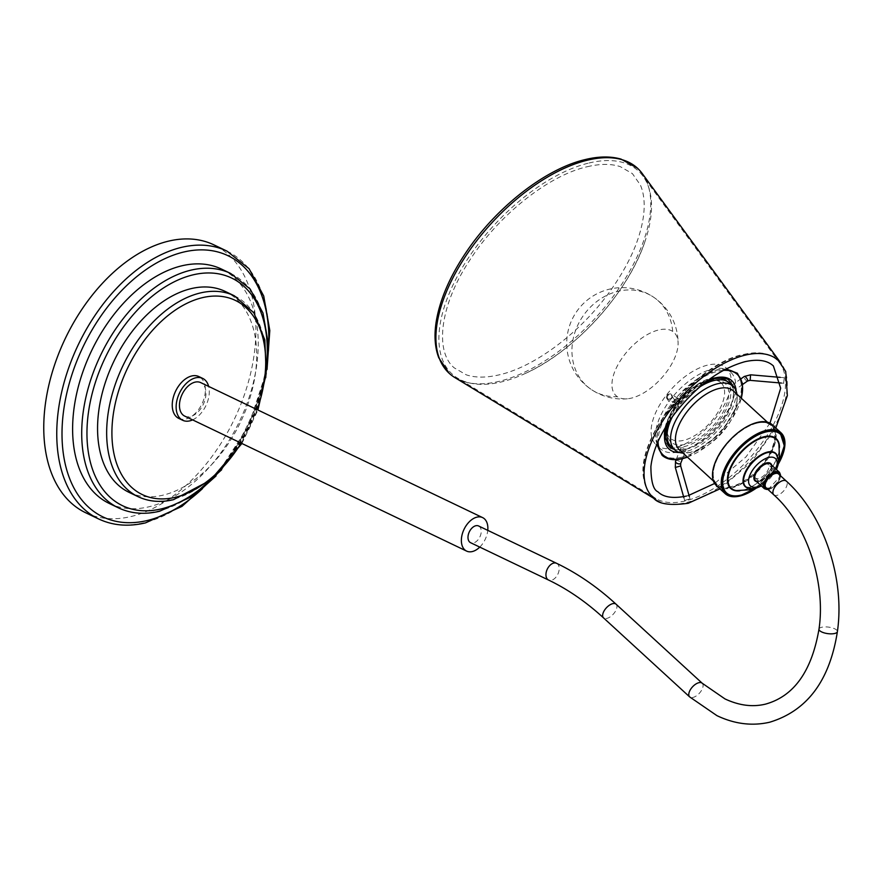 <?xml version="1.0" encoding="UTF-8"?>
<svg xmlns="http://www.w3.org/2000/svg" width="882" height="882" viewBox="0 0 882 882"><rect width="100%" height="100%" fill="white"/><g stroke="black" fill="none" stroke-linecap="round" stroke-linejoin="round"><path stroke-width="0.66" stroke-dasharray="4.41 3.31" d="M736.955 394.254A43.163 21.796 -47.5 0 1 737.154 398.289A43.163 21.796 -47.5 0 1 690.694 452.201A43.163 21.796 -47.5 0 1 687.034 452.918A43.163 21.796 -47.5 0 1 682.999 453.072M729.502 383.008A43.163 21.796 -47.5 0 1 724.982 418.421A43.163 21.796 -47.5 0 1 687.155 448.949A43.163 21.796 -47.5 0 1 671.147 446.601M672.492 416.624A43.163 21.796 -47.5 0 1 699.746 386.922M733.207 390.814A39.911 20.165 -47.5 0 1 737.01 401.938A39.911 20.165 -47.5 0 1 694.046 451.805A39.911 20.165 -47.5 0 1 690.661 452.455A39.911 20.165 -47.5 0 1 679.239 449.622M731.817 486.456A39.911 20.165 -47.5 0 1 717.011 484.284A39.911 20.165 -47.5 0 1 721.189 451.529A39.911 20.165 -47.5 0 1 756.172 423.294A39.911 20.165 -47.5 0 1 770.978 425.466A39.911 20.165 -47.5 0 1 766.811 458.221A39.911 20.165 -47.5 0 1 731.817 486.456M756.668 423.25A40.374 20.396 132.5 0 0 721.278 451.805A40.374 20.396 132.5 0 0 717.055 484.946A40.374 20.396 132.5 0 0 732.027 487.14A40.374 20.396 132.5 0 0 767.417 458.585A40.374 20.396 132.5 0 0 771.64 425.444A40.374 20.396 132.5 0 0 756.668 423.25M780.383 433.47A40.374 20.396 -47.5 0 1 776.16 466.6A40.374 20.396 -47.5 0 1 740.77 495.166A40.374 20.396 -47.5 0 1 725.787 492.961M764.54 463.778A9.283 4.686 -47.5 0 1 767.979 464.285A9.283 4.686 -47.5 0 1 767.009 471.903A9.283 4.686 -47.5 0 1 758.873 478.463A9.283 4.686 -47.5 0 1 755.433 477.967A9.283 4.686 -47.5 0 1 756.403 470.349A9.283 4.686 -47.5 0 1 764.54 463.778M755.433 477.967L766.05 487.713A9.283 4.686 132.5 0 0 769.38 488.242A9.283 4.686 132.5 0 0 777.593 481.715A9.283 4.686 132.5 0 0 778.608 474.031A9.283 4.686 -47.5 0 1 777.637 481.649A9.283 4.686 -47.5 0 1 769.501 488.22M716.427 485.629A41.3 20.859 132.5 0 0 745.885 481.241A41.3 20.859 132.5 0 0 773.624 447.648A41.3 20.859 132.5 0 0 772.268 424.76M772.963 447.813A40.374 20.396 132.5 0 0 756.668 423.25A40.374 20.396 132.5 0 0 715.732 462.576A40.374 20.396 132.5 0 0 732.027 487.14A40.374 20.396 132.5 0 0 772.963 447.813M756.128 488.231A41.3 20.859 132.5 0 0 778.266 464.097M740.02 495.342A40.374 20.396 132.5 0 0 781.706 455.84A40.374 20.396 132.5 0 0 783.977 447.439M178.792 418.41A23.208 14.641 115.6 0 0 185.904 418.994A23.208 14.641 115.6 0 0 203.996 398.73A23.208 14.641 115.6 0 0 198.836 376.559M184.691 416.095A18.566 11.709 115.6 0 0 190.38 416.558A18.566 11.709 115.6 0 0 204.856 400.351A18.566 11.709 115.6 0 0 200.721 382.612M478.628 525.981A9.283 5.854 -64.4 0 1 480.69 534.845A9.283 5.854 -64.4 0 1 473.458 542.948A9.283 5.854 -64.4 0 1 470.613 542.717M129.015 492.332A111.375 70.251 115.6 0 0 163.159 495.133A111.375 70.251 115.6 0 0 249.992 397.848A111.375 70.251 115.6 0 0 225.219 291.435M109.302 503.479A129.941 81.96 115.6 0 0 149.146 506.742A129.941 81.96 115.6 0 0 250.444 393.24A129.941 81.96 115.6 0 0 221.547 269.098M85.697 512.762A148.496 93.668 115.6 0 0 131.22 516.488A148.496 93.668 115.6 0 0 246.993 386.768A148.496 93.668 115.6 0 0 213.973 244.887M479.753 547.105A18.566 11.709 115.6 0 0 487.768 530.358M192.607 419.887A23.208 14.641 115.6 0 0 208.648 386.404M681.731 457.229A54.761 27.662 -47.5 0 1 660.64 422.941A54.761 27.662 -47.5 0 1 716.559 370.208A54.761 27.662 -47.5 0 1 737.65 404.507A54.761 27.662 -47.5 0 1 681.731 457.229M715.269 380.252A39.911 20.165 -47.5 0 1 724.828 408.664A39.911 20.165 -47.5 0 1 685.27 444.341A39.911 20.165 -47.5 0 1 667.178 432.665M669.074 421.574A39.911 20.165 -47.5 0 1 704.387 383.086M778.42 360.495A92.808 46.889 -47.5 0 1 781.562 364.012A92.808 46.889 -47.5 0 1 765.763 441.099A92.808 46.889 -47.5 0 1 686.152 502.619A92.808 46.889 -47.5 0 1 656.693 500.105A92.808 46.889 -47.5 0 1 652.923 497.272M589.011 163.005A137.779 69.601 -47.5 0 1 643.011 176.18A137.779 69.601 -47.5 0 1 644.775 242.054A137.779 69.601 -47.5 0 1 523.445 374.299A137.779 69.601 -47.5 0 1 501.384 381.928A137.779 69.601 -47.5 0 1 457.659 378.191A137.779 69.601 -47.5 0 1 463.59 265.493A137.779 69.601 -47.5 0 1 589.011 163.005M743.713 354.443A92.213 46.581 -47.5 0 1 759.071 352.888A92.213 46.581 -47.5 0 1 779.853 363.252A92.213 46.581 -47.5 0 1 764.154 439.842A92.213 46.581 -47.5 0 1 685.06 500.976A92.213 46.581 -47.5 0 1 655.789 498.473A92.213 46.581 -47.5 0 1 643.684 478.65A92.213 46.581 -47.5 0 1 672.437 405.081A92.213 46.581 -47.5 0 1 743.713 354.443M642.173 173.456A139.224 70.328 -47.5 0 1 618.469 289.087A139.224 70.328 -47.5 0 1 499.058 381.366A139.224 70.328 -47.5 0 1 454.869 377.584M689.162 499.069L684.653 500.436L689.162 499.069M685.16 449.037A2.789 1.444 -158.2 0 1 685.788 450.537A2.789 1.444 -158.2 0 1 683.892 451.165A2.789 1.444 -158.2 0 1 681.246 449.974A2.789 1.444 -158.2 0 1 680.617 448.475A2.789 1.444 -158.2 0 1 682.514 447.847A2.789 1.444 -158.2 0 1 685.16 449.037M677.685 408.068A2.789 2.624 146.1 0 0 677.883 404.926A2.789 2.624 146.1 0 0 673.473 404.882A2.789 2.624 146.1 0 0 673.264 408.035A2.789 2.624 146.1 0 0 677.685 408.068M675.336 403.118A2.789 2.381 -60.8 0 0 678.831 398.818A2.789 2.381 -60.8 0 0 675.336 403.118M783.646 382.711L784.341 377.728L783.646 382.711M733.394 385.754A2.789 0.948 54.7 0 1 735.048 388.058A2.789 0.948 54.7 0 1 735.213 389.712A2.789 0.948 54.7 0 1 733.813 389.116A2.789 0.948 54.7 0 1 732.148 386.823A2.789 0.948 54.7 0 1 731.994 385.169A2.789 0.948 54.7 0 1 733.394 385.754M672.701 331.434A42.876 21.664 132.5 0 0 626.893 351.852A42.876 21.664 132.5 0 0 617.323 396.668A42.876 21.664 132.5 0 0 627.4 398.785A42.876 21.664 132.5 0 0 660.971 378.698A42.876 21.664 132.5 0 0 678.104 343.528A42.876 21.664 132.5 0 0 672.701 331.434A55.687 47.926 124 0 0 658.38 300.96A55.687 47.926 124 0 0 653.518 297.135A55.687 55.687 0 0 0 576.222 312.217A55.687 55.687 0 0 0 591.315 389.513A55.687 47.926 -56 0 0 617.323 396.668M655.789 444.473A51.972 26.251 132.5 0 0 656.032 444.704A51.972 26.251 132.5 0 0 710.297 424.407A51.972 26.251 132.5 0 0 726.559 368.345A51.972 26.251 132.5 0 0 726.316 368.114A51.972 26.251 132.5 0 0 672.051 388.411A51.972 26.251 132.5 0 0 655.789 444.473M730.98 372.402A51.972 26.251 -47.5 0 1 714.729 428.465A51.972 26.251 -47.5 0 1 660.464 448.773A51.972 26.251 -47.5 0 1 660.221 448.541A51.972 26.251 -47.5 0 1 676.483 392.479A51.972 26.251 -47.5 0 1 730.737 372.171A51.972 26.251 -47.5 0 1 730.98 372.402M721.189 382.942A37.584 18.985 -47.5 0 1 709.271 423.658A37.584 18.985 -47.5 0 1 670.011 438.001A37.584 18.985 -47.5 0 1 681.929 397.286A37.584 18.985 -47.5 0 1 721.189 382.942M743.471 490.017A33.251 16.802 132.5 0 0 769.501 470.922A33.251 16.802 132.5 0 0 778.916 444.274C783.172 457.582 760.934 486.434 743.361 490.028L736.437 490.579A33.251 16.802 132.5 0 0 743.471 490.017M779.479 447.439A33.736 17.045 -47.5 0 1 743.151 490.238A33.736 17.045 -47.5 0 1 739.634 490.866M777.285 455.796A22.546 11.389 -47.5 0 1 771.739 474.119A22.546 11.389 -47.5 0 1 753.548 487.79A22.546 11.389 -47.5 0 1 747.771 487.967M753.912 487.823A22.259 11.245 132.5 0 0 773.161 472.498A22.259 11.245 132.5 0 0 776.127 454.175C783.525 460.25 767.483 485.1 753.636 487.757L746.062 486.952A22.259 11.245 132.5 0 0 753.912 487.823M759.843 481.34A11.135 5.623 132.5 0 0 769.6 473.469A11.135 5.623 132.5 0 0 770.769 464.329C772.621 470.481 768.872 476.115 759.534 481.241L755.709 480.734A11.135 5.623 132.5 0 0 759.843 481.34M771.739 465.222A11.698 5.909 -47.5 0 1 768.553 474.637A11.698 5.909 -47.5 0 1 759.314 481.462A11.698 5.909 -47.5 0 1 756.679 481.627M779.501 472.344A11.135 5.623 -47.5 0 1 778.343 481.484A11.135 5.623 -47.5 0 1 768.575 489.356A11.135 5.623 -47.5 0 1 764.44 488.749M767.946 489.444A10.584 5.347 132.5 0 0 769.104 489.245A10.584 5.347 132.5 0 0 780.493 475.762M775.939 469.07A18.566 9.382 -47.5 0 1 760.879 485.486M755.201 488.463A39.811 20.11 132.5 0 0 778.42 463.16M556.575 563.3A9.283 5.854 -64.4 0 1 558.637 572.175A9.283 5.854 -64.4 0 1 551.404 580.279A9.283 5.854 -64.4 0 1 548.56 580.047M616.066 604.192A9.283 4.686 -47.5 0 1 615.052 611.876A9.283 4.686 -47.5 0 1 606.838 618.403A9.283 4.686 -47.5 0 1 603.52 617.874M818.992 629.131A9.283 3.285 -172.3 0 1 821.693 627.267A9.283 3.285 -172.3 0 1 831.924 627.797A9.283 3.285 -172.3 0 1 837.393 631.622M773.779 494.791A9.283 4.686 132.5 0 0 777.097 495.331A9.283 4.686 132.5 0 0 785.311 488.804A9.283 4.686 132.5 0 0 786.325 481.12M702.204 683.23A9.283 4.686 -47.5 0 1 701.19 690.915A9.283 4.686 -47.5 0 1 692.976 697.442A9.283 4.686 -47.5 0 1 689.658 696.901M234.314 295.79A111.375 70.251 -64.4 0 1 259.076 402.203A111.375 70.251 -64.4 0 1 172.255 499.488A111.375 70.251 -64.4 0 1 138.11 496.687M230.643 273.453A129.941 81.96 -64.4 0 1 259.54 397.595A129.941 81.96 -64.4 0 1 158.231 511.097A129.941 81.96 -64.4 0 1 118.397 507.834M226.972 251.105A148.496 93.668 -64.4 0 1 259.992 392.997A148.496 93.668 -64.4 0 1 144.218 522.706A148.496 93.668 -64.4 0 1 98.696 518.98M202.529 488.584A144.791 91.331 115.6 0 0 268.382 351.069M209.949 480.602A126.225 79.623 115.6 0 0 266.827 361.852M241.128 443.117A107.659 67.914 115.6 0 0 257.158 409.634M736.084 390.814A46.404 23.439 -47.5 0 1 685.568 451.672A46.404 23.439 -47.5 0 1 679.493 452.488M666.715 425.245A46.404 23.439 -47.5 0 1 707.849 380.418M732.435 385.699A44.552 22.502 -47.5 0 1 721.278 422.246A44.552 22.502 -47.5 0 1 684.972 449.114A44.552 22.502 -47.5 0 1 674.08 449.291M669.019 446.546A44.552 22.502 -47.5 0 1 673.892 409.656A44.552 22.502 -47.5 0 1 713.306 378.323A44.552 22.502 -47.5 0 1 729.26 380.892C726.889 377.639 721.222 376.68 712.292 377.992C684.223 383.394 651.423 432.522 669.019 446.546M723.262 370.407A54.761 27.662 132.5 0 0 717.739 371.3A54.761 27.662 132.5 0 0 658.06 441.463M669.107 444.109A42.689 21.565 132.5 0 0 684.388 446.557A42.689 21.565 132.5 0 0 722.149 416.547A42.689 21.565 132.5 0 0 726.834 381.189M718.334 377.981A42.689 21.565 132.5 0 0 711.542 378.72A42.689 21.565 132.5 0 0 678.71 401.949A42.689 21.565 132.5 0 0 665.182 435.906M687.298 457.019A54.761 27.662 132.5 0 0 741.266 398.201M675.314 467.46L680.672 465.939M675.524 461.198A2.789 1.444 -158.2 0 1 676.34 460.613A2.789 1.444 -158.2 0 1 680.066 461.771A2.789 1.444 -158.2 0 1 680.695 463.271M667.09 395.412A2.789 2.624 146.1 0 0 666.891 398.554A2.789 2.624 146.1 0 0 671.312 398.598A2.789 2.624 146.1 0 0 671.511 395.445A2.789 2.624 146.1 0 0 667.09 395.412M668.104 395.312A2.789 2.381 -60.8 0 0 671.643 398.565A2.789 2.381 -60.8 0 0 668.104 395.312M750.119 380.351L750.604 374.806M747.517 381.013A2.789 0.948 54.7 0 1 746.117 380.418A2.789 0.948 54.7 0 1 744.132 377.11A2.789 0.948 54.7 0 1 744.298 376.46M627.4 398.785A55.687 55.687 0 0 1 591.315 389.513A55.687 47.926 -56 0 1 587.004 310.828A55.687 47.926 124 0 1 653.518 297.135A55.687 55.687 0 0 1 678.104 343.528M690.661 452.455L687.034 452.918M717.011 484.284L713.406 480.977M717.055 484.946C701.675 473.38 730.825 428.354 756.359 423.151C762.919 421.497 768.013 422.269 771.64 425.444M770.978 425.466L767.373 422.158M737.01 401.938L737.154 398.289M768.134 489.62L780.68 475.938M778.608 474.031L767.979 464.285M761.42 485.982L776.48 469.566M752.423 488.826L759.457 485.42L768.806 477.68L775.708 467.747L778.541 460.36M755.444 488.408L778.387 463.403M216.002 475.993L248.537 426.105L267.026 369.448M221.603 469.819L249.683 426.634L265.725 377.694M241.9 443.492L257.93 410.009M667.63 423.79L683.241 399.127L706.46 381.465M656.803 444.429L656.98 435.091L661.445 420.593L678.523 395.092L697.497 378.742L716.934 369.856L726.095 368.897M687.486 457.185L720.803 433.591L741.442 398.366M719.955 488.871L751.563 461.826L775.807 428.013M587.291 166.709C600.278 163.677 611.292 163.655 620.333 166.665L632.427 173.644L640.409 185.066C643.904 193.147 644.974 203.169 643.606 215.131C640.497 239.033 629.131 264.655 609.506 291.997C580.136 332.845 534.712 366.824 499.366 374.806C486.368 377.838 475.343 377.849 466.291 374.839L454.23 367.86C434.363 351.4 439.898 304.632 470.36 259.308C499.278 214.458 549.067 175.231 587.291 166.709M644.775 242.054C627.73 293.618 573.355 352.877 523.445 374.299M779.853 363.252L643.011 176.18M643.684 478.65C635.393 438.056 695.457 363.99 743.14 354.487L759.071 352.888M656.693 500.105L655.701 499.499M781.562 364.012L780.879 363.075M769.975 423.151L746.095 456.799L714.618 483.479M688.192 495.629L686.472 496.059M655.789 498.473L457.659 378.191M683.87 497.646L684.653 500.436M682.536 458.673L685.788 450.537M676.152 459.621L680.617 448.475M689.338 496.522L690.011 498.914M673.264 408.035L666.891 398.554L666.924 394.927C669.692 393.725 671.125 393.581 671.235 394.508L678.434 398.532M675.722 403.394L668.369 399.292L671.257 398.432L671.511 395.445L677.883 404.926M781.309 383.053L783.855 383.273M742.71 384.409L735.213 389.712M741.189 378.665L731.994 385.169M780.206 377.364L784.341 377.728M656.991 445.575L660.464 448.773M727.264 368.985L730.737 372.171"/><path stroke-width="1.32" d="M682.999 453.072A43.163 21.796 -47.5 0 1 674.686 449.853A43.163 21.796 -47.5 0 1 679.195 414.43A43.163 21.796 -47.5 0 1 717.033 383.902A43.163 21.796 -47.5 0 1 733.041 386.25A43.163 21.796 -47.5 0 1 736.955 394.254M674.686 449.853L671.147 446.601A43.163 21.796 -47.5 0 1 672.492 416.624M699.746 386.922A43.163 21.796 -47.5 0 1 713.494 380.649A43.163 21.796 -47.5 0 1 729.502 383.008L733.041 386.25M713.406 480.977L679.239 449.622A39.911 20.165 -47.5 0 1 683.418 416.866A39.911 20.165 -47.5 0 1 718.4 388.642A39.911 20.165 -47.5 0 1 733.207 390.814L767.373 422.158M755.444 488.408L741.078 495.265C734.519 496.908 729.425 496.147 725.787 492.961A40.374 20.396 -47.5 0 1 730.009 459.831A40.374 20.396 -47.5 0 1 765.411 431.265A40.374 20.396 -47.5 0 1 780.383 433.47L784.307 445.774L778.387 463.403M775.157 473.524A9.283 4.686 -47.5 0 1 778.608 474.031A9.283 4.686 132.5 0 0 775.278 473.502A9.283 4.686 132.5 0 0 767.064 480.029A9.283 4.686 132.5 0 0 766.05 487.713A9.283 4.686 -47.5 0 1 767.02 480.095A9.283 4.686 -47.5 0 1 775.157 473.524M769.501 488.22A9.283 4.686 -47.5 0 1 766.05 487.713L773.779 494.791A9.283 4.686 132.5 0 1 774.793 487.107A9.283 4.686 132.5 0 1 783.007 480.58A9.283 4.686 132.5 0 1 786.325 481.12L778.608 474.031M778.266 464.097A41.3 20.859 132.5 0 0 782.367 455.663A41.3 20.859 132.5 0 0 781.011 432.786L772.268 424.76A41.3 20.859 132.5 0 0 742.809 429.159A41.3 20.859 132.5 0 0 715.07 462.752A41.3 20.859 132.5 0 0 716.427 485.629L725.169 493.644A41.3 20.859 132.5 0 0 756.128 488.231M781.011 432.786A41.3 20.859 132.5 0 0 751.541 437.174A41.3 20.859 132.5 0 0 723.813 470.768A41.3 20.859 132.5 0 0 725.169 493.644M783.977 447.439A40.374 20.396 132.5 0 0 761.364 432.577A40.374 20.396 132.5 0 0 724.464 470.602A40.374 20.396 132.5 0 0 740.02 495.342M208.648 386.404A23.208 14.641 115.6 0 0 202.728 378.422A23.208 14.641 115.6 0 0 195.617 377.838A23.208 14.641 115.6 0 0 177.525 398.113A23.208 14.641 115.6 0 0 182.684 420.284A23.208 14.641 115.6 0 0 189.795 420.857A23.208 14.641 115.6 0 0 192.607 419.887M202.728 378.422L198.836 376.559A23.208 14.641 115.6 0 0 191.725 375.975A23.208 14.641 115.6 0 0 173.633 396.238A23.208 14.641 115.6 0 0 178.792 418.41L182.684 420.284M487.768 530.358A18.566 11.709 115.6 0 0 482.63 517.613A18.566 11.709 115.6 0 0 476.942 517.139A18.566 11.709 115.6 0 0 462.477 533.356A18.566 11.709 115.6 0 0 466.6 551.096A18.566 11.709 115.6 0 0 472.289 551.559A18.566 11.709 115.6 0 0 479.753 547.105M482.63 517.613L200.721 382.612A18.566 11.709 115.6 0 0 195.032 382.149A18.566 11.709 115.6 0 0 180.567 398.355A18.566 11.709 115.6 0 0 184.691 416.095L466.6 551.096M556.575 563.3A9.283 5.854 -64.4 0 0 553.731 563.069A9.283 5.854 -64.4 0 0 546.498 571.183A9.283 5.854 -64.4 0 0 548.56 580.047L470.613 542.717A9.283 5.854 -64.4 0 1 468.54 533.853A9.283 5.854 -64.4 0 1 475.784 525.749A9.283 5.854 -64.4 0 1 478.628 525.981L556.575 563.3C577.445 573.333 597.268 586.96 616.066 604.192L702.204 683.23L724.971 698.908C739.017 705.501 752.478 707.254 765.344 704.167C793.833 696.35 811.716 671.345 818.992 629.131C826.081 581.933 806.258 523.566 773.779 494.791M191.074 288.646A111.375 70.251 115.6 0 0 104.252 385.919A111.375 70.251 115.6 0 0 129.015 492.332L138.11 496.687A111.375 70.251 -64.4 0 1 113.348 390.274A111.375 70.251 -64.4 0 1 200.17 293A111.375 70.251 -64.4 0 1 234.314 295.79L225.219 291.435A111.375 70.251 115.6 0 0 191.074 288.646M181.714 265.835A129.941 81.96 115.6 0 0 80.416 379.326A129.941 81.96 115.6 0 0 109.302 503.479L118.397 507.834A129.941 81.96 -64.4 0 1 89.512 383.681A129.941 81.96 -64.4 0 1 190.81 270.19A129.941 81.96 -64.4 0 1 230.643 273.453L221.547 269.098A129.941 81.96 115.6 0 0 181.714 265.835M168.451 241.161A148.496 93.668 115.6 0 0 52.677 370.87A148.496 93.668 115.6 0 0 85.697 512.762L98.696 518.98A148.496 93.668 -64.4 0 1 65.676 377.088A148.496 93.668 -64.4 0 1 181.438 247.379A148.496 93.668 -64.4 0 1 226.972 251.105L213.973 244.887A148.496 93.668 115.6 0 0 168.451 241.161M704.387 383.086A39.911 20.165 -47.5 0 1 710.649 380.925A39.911 20.165 -47.5 0 1 715.269 380.252M667.178 432.665A39.911 20.165 -47.5 0 1 669.074 421.574M719.955 488.871L688.192 503.28C669.173 505.915 657.41 503.92 652.923 497.272A92.808 46.889 -47.5 0 1 663.066 420.416A92.808 46.889 -47.5 0 1 745.18 355.148A92.808 46.889 -47.5 0 1 778.42 360.495L785.719 371.498L787.35 395.654L775.807 428.013M655.701 499.499L454.869 377.584A139.224 70.328 -47.5 0 1 449.203 373.34A139.224 70.328 -47.5 0 1 464.428 258.051A139.224 70.328 -47.5 0 1 587.599 160.149A139.224 70.328 -47.5 0 1 637.454 168.175A139.224 70.328 -47.5 0 1 642.173 173.456L780.879 363.075M778.42 463.16A39.811 20.11 132.5 0 0 765.587 432.037A39.811 20.11 132.5 0 0 725.213 470.823A39.811 20.11 132.5 0 0 741.288 495.045A39.811 20.11 132.5 0 0 755.201 488.463M778.541 460.36L779.412 456.038L778.916 444.274A33.251 16.802 132.5 0 0 763.768 437.395A33.251 16.802 132.5 0 0 732.016 465.42A33.251 16.802 132.5 0 0 736.437 490.579L749.193 489.819L752.423 488.826M739.634 490.866A33.736 17.045 -47.5 0 1 730.373 467.658A33.736 17.045 -47.5 0 1 763.735 436.844A33.736 17.045 -47.5 0 1 779.479 447.439M747.771 487.967A22.546 11.389 -47.5 0 1 746.172 470.371A22.546 11.389 -47.5 0 1 767.307 452.113A22.546 11.389 -47.5 0 1 777.285 455.796M776.48 469.566L778.156 464.671L778.486 459.654L776.127 454.175A22.259 11.245 132.5 0 0 767.505 452.598A22.259 11.245 132.5 0 0 747.727 468.761A22.259 11.245 132.5 0 0 746.062 486.952C748.09 488.76 751.332 489.212 755.786 488.319L761.42 485.982M760.879 485.486A18.566 9.382 -47.5 0 1 757.219 486.897A18.566 9.382 -47.5 0 1 749.722 475.596A18.566 9.382 -47.5 0 1 768.553 457.515A18.566 9.382 -47.5 0 1 775.939 469.07M770.769 464.329A11.135 5.623 132.5 0 0 766.634 463.723A11.135 5.623 132.5 0 0 756.877 471.594A11.135 5.623 132.5 0 0 755.709 480.734L764.44 488.749A11.135 5.623 -47.5 0 1 765.609 479.61A11.135 5.623 -47.5 0 1 775.377 471.738A11.135 5.623 -47.5 0 1 779.501 472.344L770.769 464.329M756.679 481.627A11.698 5.909 -47.5 0 1 755.345 472.697A11.698 5.909 -47.5 0 1 766.458 462.951A11.698 5.909 -47.5 0 1 771.739 465.222M780.493 475.762A10.584 5.347 132.5 0 0 775.554 472.498A10.584 5.347 132.5 0 0 765.113 482.123A10.584 5.347 132.5 0 0 767.946 489.444M548.56 580.047C567.655 589.198 585.979 601.811 603.52 617.874A9.283 4.686 -47.5 0 1 604.534 610.19A9.283 4.686 -47.5 0 1 612.747 603.663A9.283 4.686 -47.5 0 1 616.066 604.192M603.52 617.874L689.658 696.901L716.956 715.655C734.596 724.045 752.159 726.228 769.666 722.226C807.151 710.848 829.73 680.639 837.393 631.622A9.283 3.285 -172.3 0 1 834.692 633.485A9.283 3.285 -172.3 0 1 824.461 632.956A9.283 3.285 -172.3 0 1 818.992 629.131M689.658 696.901A9.283 4.686 -47.5 0 1 690.672 689.217A9.283 4.686 -47.5 0 1 698.886 682.69A9.283 4.686 -47.5 0 1 702.204 683.23M257.158 409.634A107.659 67.914 115.6 0 0 202.309 297.686A107.659 67.914 115.6 0 0 113.105 415.609A107.659 67.914 115.6 0 0 175.32 497.294A107.659 67.914 115.6 0 0 241.128 443.117M266.827 361.852A126.225 79.623 115.6 0 0 192.938 274.875A126.225 79.623 115.6 0 0 88.354 413.129A126.225 79.623 115.6 0 0 161.296 508.903A126.225 79.623 115.6 0 0 209.949 480.602M268.382 351.069A144.791 91.331 115.6 0 0 183.577 252.065A144.791 91.331 115.6 0 0 63.614 410.659A144.791 91.331 115.6 0 0 147.283 520.512A144.791 91.331 115.6 0 0 202.529 488.584M679.493 452.488A46.404 23.439 -47.5 0 1 666.715 425.245M707.849 380.418A46.404 23.439 -47.5 0 1 715.082 377.937A46.404 23.439 -47.5 0 1 736.084 390.814M674.08 449.291A44.552 22.502 -47.5 0 1 669.019 446.546L665.249 437.67L667.63 423.79M658.06 441.463A54.761 27.662 132.5 0 0 682.911 458.309A54.761 27.662 132.5 0 0 687.298 457.019M706.46 381.465L714.332 378.654C723.483 377.683 728.466 378.433 729.26 380.892A44.552 22.502 -47.5 0 1 732.435 385.699M726.834 381.189A42.689 21.565 132.5 0 0 718.334 377.981M665.182 435.906A42.689 21.565 132.5 0 0 669.107 444.109M741.266 398.201A54.761 27.662 132.5 0 0 723.262 370.407M675.314 467.46L675.524 461.198A2.789 1.444 -158.2 0 0 676.152 462.708A2.789 1.444 -158.2 0 0 679.879 463.855A2.789 1.444 -158.2 0 0 680.695 463.271L680.672 465.939L675.314 467.46L683.87 497.646M750.119 380.351L747.517 381.013A2.789 0.948 54.7 0 0 747.671 380.363A2.789 0.948 54.7 0 0 745.698 377.055A2.789 0.948 54.7 0 0 744.298 376.46L750.604 374.806L750.119 380.351L781.309 383.053M764.44 488.749L768.884 489.455M780.68 475.938L779.501 472.344M138.11 496.687C148.849 501.726 160.667 502.718 173.578 499.653L210.324 480.293L241.9 443.492M118.397 507.834C130.834 513.677 144.56 514.812 159.565 511.262L191.659 496.698L221.603 469.819M98.696 518.98C112.83 525.617 128.441 526.918 145.541 522.872L181.946 506.4L216.002 475.993M267.026 369.448L269.804 330.496L263.707 295.977L249.077 268.712L226.972 251.105M265.725 377.694L268.271 343.44L262.99 313.055L250.135 288.998L230.643 273.453M257.93 410.009L266.188 373.648L264.843 339.956L253.884 312.867L234.314 295.79M837.393 631.622C845.165 578.383 823.656 514.537 786.325 481.12M656.803 444.429L662.084 455.299C666.99 459.588 673.804 460.713 682.536 458.673L687.486 457.185M726.095 368.897L737.385 373.229L742.6 383.648L741.442 398.366M686.472 496.059C667.828 499.885 660.761 494.57 657.939 491.803C653.319 489.907 650.971 481.484 650.894 466.534C652.68 450.878 660.111 433.922 673.187 415.665C695.225 386.933 719.117 368.941 744.871 361.708C757.803 358.864 767.307 360.286 773.393 365.964L780.669 388.234L769.975 423.151M449.203 373.34L438.762 357.761C434.947 347.695 434.054 335.888 436.094 322.349C439.655 300.056 449.721 276.617 466.291 252.043C496.467 207.027 545.881 168.495 585.56 159.488C598.856 156.29 610.686 156.169 621.038 159.113L637.454 168.175M714.618 483.479L688.192 495.629M680.695 463.271L682.536 458.673M675.524 461.198L676.152 459.621M680.672 465.939L689.338 496.522M747.517 381.013L742.71 384.409M744.298 376.46L741.189 378.665M750.604 374.806L780.206 377.364"/></g></svg>
